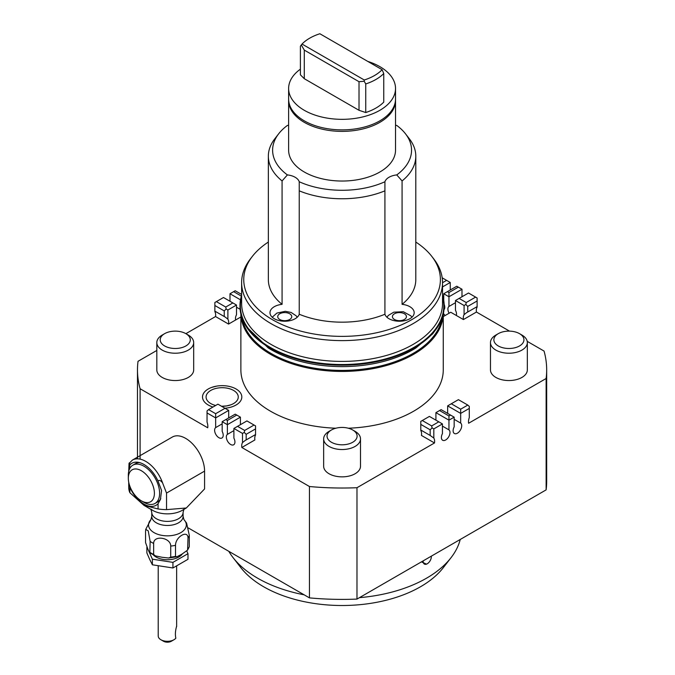 <?xml version="1.0" encoding="UTF-8"?>
<svg xmlns="http://www.w3.org/2000/svg" width="675" height="675" viewBox="0 0 675 675"><rect width="100%" height="100%" fill="white"/><g stroke="black" fill="none" stroke-linecap="round" stroke-linejoin="round"><path stroke-width="1.01" d="M241.836 447.483A10.133 5.856 60 0 1 242.511 442.572L245.126 440.513L255.547 434.548L255.547 435.054A10.133 5.856 -120 0 0 254.872 439.957L241.836 447.483L309.454 486.515A204.593 118.125 0 0 0 356.982 487.713L356.982 599.079A204.593 118.125 180 0 1 309.454 597.881L309.454 486.515M215.536 316.55A10.133 5.856 120 0 0 214.861 311.648L214.861 311.141L225.281 317.107L227.888 319.174A10.133 5.856 -60 0 1 228.563 324.076L215.536 316.55L185.887 333.669A15.036 8.682 180 0 1 188.274 344.149A15.036 8.682 180 0 1 171.357 348.19A15.036 8.682 180 0 1 164.616 333.669A15.036 8.682 180 0 1 179.145 331.417A15.036 8.682 180 0 1 185.887 333.669L188.283 335.053A18.436 10.64 0 0 1 193.683 342.579A18.436 10.64 0 0 1 170.48 352.856A18.436 10.64 0 0 1 156.819 342.579A18.436 10.64 0 0 1 162.219 335.053L164.616 333.669M356.982 599.079L546.126 489.881L546.126 378.515L468.619 423.259A10.133 5.856 -60 0 1 469.294 417.58L469.294 406.418L467.792 405.076L460.679 409.185L451.297 403.768L447.643 405.877L460.679 413.395L469.294 408.426M246.265 326.607L268.237 347.946A100.457 57.999 0 0 0 271.046 349.633A100.457 57.999 0 0 0 415.918 347.946L432.667 333.838L437.889 326.607M442.007 318.313A100.457 57.999 180 0 1 375.739 367.057A100.457 57.999 180 0 1 271.046 353.422A100.457 57.999 180 0 1 242.139 318.313M187.599 550.108L181.769 554.259L176.884 556.757L175.517 556.369L175.517 545.324C175.466 536.777 188.063 529.504 188.013 538.102L187.599 550.108L189.278 546.632L189.304 535.334L186.595 523.066M170.724 546.067L170.724 557.111L168.615 558.014L162.186 557.288L155.351 555.871L153.647 554.47L153.647 543.417C153.579 534.845 170.783 537.502 170.724 546.067A22.115 12.766 0 0 0 175.517 545.324M153.647 554.47A22.115 12.766 180 0 1 151.791 553.508A22.115 12.766 180 0 1 150.137 552.437C149.512 552.572 148.753 551.433 147.842 549.011L145.555 542.582L145.555 531.537L145.732 529.386L148.247 530.888L150.137 541.392L149.842 552.774L155.351 555.871M147.023 547.231L152.381 559.187L172.935 562.368L187.988 553.677L186.756 551.028M182.309 553.947A16.04 9.256 180 0 1 156.094 557.044A16.04 9.256 180 0 1 153.453 555.036M152.381 559.187L152.381 564.798L149.622 559.271L146.872 552.926L146.872 547.324M152.381 564.798L172.935 567.979L187.988 559.288L187.988 553.677M172.935 567.979L172.935 562.368M431.342 556.681L431.342 556.149A5.788 3.341 -60 0 1 431.342 556.681A5.788 3.341 -60 0 1 429.764 561.322A5.788 3.341 -60 0 1 427.25 563.768A5.788 3.341 -60 0 1 423.183 560.866M415.8 156.203L415.8 279.61A73.727 42.567 180 0 1 402.081 304.341L402.081 180.934A73.727 42.567 0 0 0 415.8 156.203A73.727 42.567 0 0 0 409.379 138.822L405.498 133.81A69.474 40.112 180 0 1 396.765 174.918A14.749 8.513 180 0 0 384.919 181.752L384.919 314.246A73.727 42.567 180 0 1 299.236 314.246A14.749 8.513 180 0 1 289.119 320.844A14.749 8.513 180 0 1 274.303 318.735A14.749 8.513 180 0 1 269.983 312.719A14.749 8.513 180 0 1 282.074 304.341A73.727 42.567 180 0 1 268.346 279.61L268.346 156.203A73.727 42.567 0 0 0 282.074 180.934L282.074 304.341M282.074 180.934L287.39 174.918A69.474 40.112 180 0 1 278.657 133.81L274.776 138.822A73.727 42.567 0 0 0 268.346 156.203M278.657 133.81A69.474 40.112 180 0 1 287.39 125.449A14.749 8.513 180 0 0 288.622 125.28M402.081 304.341A14.749 8.513 180 0 1 409.852 306.695A14.749 8.513 180 0 1 414.172 312.719A14.749 8.513 180 0 1 405.067 320.583A14.749 8.513 180 0 1 388.994 318.735A14.749 8.513 180 0 1 384.919 314.246M402.081 180.934L396.765 174.918M395.525 125.28A14.749 8.513 180 0 0 396.765 125.449A69.474 40.112 180 0 1 405.498 133.81M287.39 174.918A14.749 8.513 180 0 1 295.152 177.272A14.749 8.513 180 0 1 299.236 181.752L299.236 190.839A73.727 42.567 0 0 0 384.919 190.839M384.919 181.752A69.474 40.112 180 0 1 299.236 181.752M395.525 100.516L395.525 150.179A53.452 30.864 180 0 1 362.534 178.689A53.452 30.864 180 0 1 304.282 171.998A53.452 30.864 180 0 1 288.622 150.179L288.622 100.516A53.452 30.864 0 0 0 304.282 122.335A53.452 30.864 0 0 0 362.534 129.026A53.452 30.864 0 0 0 395.525 100.516A53.452 30.864 0 0 0 395.516 99.765M252.315 256.433L250.374 258.938A100.457 57.999 0 0 0 241.625 282.614A100.457 57.999 0 0 0 303.632 336.201A100.457 57.999 0 0 0 413.108 323.629A100.457 57.999 0 0 0 442.53 282.614A100.457 57.999 0 0 0 433.78 258.938L431.831 256.433A98.322 56.767 180 0 1 411.607 319.748A98.322 56.767 180 0 1 286.318 326.363A98.322 56.767 180 0 1 252.315 256.433A98.322 56.767 180 0 1 268.346 242.047M442.53 282.614L442.53 303.413A100.457 57.999 180 0 1 432.152 329.096A100.457 57.999 180 0 1 413.108 344.427A100.457 57.999 180 0 1 303.632 356.999A100.457 57.999 180 0 1 241.625 303.413L241.625 282.614M415.8 242.047A98.322 56.767 180 0 1 431.831 256.433M299.236 190.839L299.236 314.246M442.53 295.262A102.094 58.944 180 0 1 444.175 305.792A102.094 58.944 180 0 1 433.62 331.889A102.094 58.944 180 0 1 318.87 363.192A102.094 58.944 180 0 1 239.979 305.792A102.094 58.944 180 0 1 241.625 295.262M442.53 296.317L443.711 303.294A101.731 58.733 180 0 1 433.291 331.796A101.731 58.733 180 0 1 316.853 362.694A101.731 58.733 180 0 1 240.443 303.294L241.625 296.317M444.175 306.02A102.094 58.944 180 0 1 444.175 306.248A102.094 58.944 180 0 1 433.62 332.345A102.094 58.944 180 0 1 318.87 363.648A102.094 58.944 180 0 1 239.979 306.248A102.094 58.944 180 0 1 239.979 306.02M359.016 81.7L364.179 81.245L364.281 79.996A45.799 26.443 0 0 0 374.456 75.566A45.799 26.443 0 0 0 382.126 69.694L383.754 73.541L383.754 102.136A47.925 27.667 0 0 1 375.967 108.042A47.925 27.667 0 0 1 365.74 112.539L359.016 110.295L304.282 78.697L300.4 74.815L300.4 46.221L301.303 44.938L304.282 50.102L359.016 81.7L359.016 110.295M364.179 81.245L365.74 83.945A47.925 27.667 0 0 0 375.967 79.447A47.925 27.667 0 0 0 383.754 73.541M300.4 69.154A53.452 30.864 0 0 0 288.622 88.476A53.452 30.864 0 0 0 321.621 116.986A53.452 30.864 0 0 0 379.873 110.295A53.452 30.864 0 0 0 395.525 88.476A53.452 30.864 0 0 0 367.808 61.425M288.622 88.476L288.622 99.014A53.452 30.864 0 0 0 321.621 127.524A53.452 30.864 0 0 0 379.873 120.833A53.452 30.864 0 0 0 395.525 99.014L395.525 88.476M304.282 50.102L304.282 78.697M365.74 83.945L365.74 112.539M364.281 79.996L302.029 44.052A45.799 26.443 0 0 1 309.698 38.18A45.799 26.443 0 0 1 319.866 33.75L382.126 69.694M302.029 44.052L301.303 44.938M288.638 99.765A53.452 30.864 0 0 0 288.622 100.516M156.819 350.452L138.029 361.294A204.593 118.125 0 0 0 137.481 369.908A204.593 118.125 0 0 0 140.096 388.741L140.096 459.135M443.424 313.377A6.269 3.62 -120 0 0 445.188 315.487M463.404 319.562A10.133 5.856 60 0 1 464.079 314.651L466.687 312.593L477.115 306.627L477.115 307.133A10.133 5.856 -120 0 0 476.44 312.036L463.404 319.562L450.773 312.263L443.264 316.6M240.882 314.077L240.882 369.908A101.191 58.421 0 0 0 270.523 411.218A101.191 58.421 0 0 0 335.855 428.22M240.907 314.162A101.191 58.421 0 0 0 270.523 354.324A101.191 58.421 0 0 0 379.882 367.208A101.191 58.421 0 0 0 443.247 314.162M240.882 316.963L228.563 324.076M242.511 442.572L242.511 433.417L233.896 428.448L233.896 438.151A6.083 3.51 60 0 1 233.685 444.774A6.083 3.51 60 0 1 230.639 444.479A6.083 3.51 60 0 1 226.733 439.324A6.083 3.51 60 0 1 227.382 434.388L227.382 424.685L222.168 421.673L222.168 431.376A6.083 3.51 60 0 1 221.948 438.007A6.083 3.51 60 0 1 218.911 437.704A6.083 3.51 60 0 1 215.004 432.548A6.083 3.51 60 0 1 215.654 427.613L215.654 417.909L207.039 412.94L207.039 422.094A10.133 5.856 60 0 1 207.714 427.773L140.096 388.741M422.288 420.517L429.401 416.407L438.784 421.824L431.671 425.933L422.288 420.517L420.787 421.386L420.787 424.389L430.169 429.806L430.169 435.451L420.787 430.034L420.787 430.532A10.133 5.856 120 0 1 421.462 435.443L434.498 442.96L356.982 487.713M546.126 378.515A204.593 118.125 0 0 0 546.674 369.908A204.593 118.125 0 0 0 544.05 351.067L527.209 341.348M476.44 312.036L509.515 331.13M348.3 428.22A101.191 58.421 0 0 0 443.264 369.908L443.264 314.077M193.683 342.579L193.683 369.908A18.436 10.64 180 0 1 170.48 380.185A18.436 10.64 180 0 1 156.819 369.908L156.819 342.579M360.509 438.893L360.509 466.222A18.436 10.64 180 0 1 344.486 476.769A18.436 10.64 180 0 1 324.27 468.973A18.436 10.64 180 0 1 323.646 466.222L323.646 438.893A18.436 10.64 0 0 0 324.27 441.644A18.436 10.64 0 0 0 344.486 449.44A18.436 10.64 0 0 0 360.509 438.893A18.436 10.64 0 0 0 359.876 436.134A18.436 10.64 0 0 0 355.109 431.367L352.713 429.983A15.036 8.682 180 0 1 356.602 433.873A15.036 8.682 180 0 1 345.971 444.513A15.036 8.682 180 0 1 327.552 438.37A15.036 8.682 180 0 1 331.442 429.983A15.036 8.682 180 0 1 352.713 429.983M527.335 342.579L527.335 369.908A18.436 10.64 180 0 1 504.132 380.185A18.436 10.64 180 0 1 490.472 369.908L490.472 342.579A18.436 10.64 0 0 0 504.132 352.856A18.436 10.64 0 0 0 527.335 342.579A18.436 10.64 0 0 0 521.935 335.053L519.539 333.669A15.036 8.682 180 0 1 521.927 344.149A15.036 8.682 180 0 1 505.01 348.19A15.036 8.682 180 0 1 498.268 333.669A15.036 8.682 180 0 1 512.798 331.417A15.036 8.682 180 0 1 519.539 333.669M216.878 386.075A19.643 11.34 180 0 1 232.689 387.416A19.643 11.34 180 0 1 241.608 398.621A19.643 11.34 180 0 1 227.543 407.902A19.643 11.34 180 0 1 224.935 408.223M212.996 407.025A19.643 11.34 180 0 1 211.646 387.416A19.643 11.34 180 0 1 216.802 386.092M229.989 301.278L229.989 293.752L240.503 299.827M226.648 405.92A16.09 9.29 0 0 0 230.791 404.84A16.09 9.29 0 0 0 236.858 393.196A16.09 9.29 0 0 0 217.772 388.058A16.09 9.29 0 0 0 206.246 395.66A16.09 9.29 0 0 0 213.545 404.84A16.09 9.29 0 0 0 215.654 405.489L213.545 404.84M226.606 405.92L221.552 406.266A16.09 9.29 0 0 0 226.572 405.928L230.791 404.84M439.568 410.535L441.129 409.632L450.512 415.058L448.951 415.96L439.568 410.535L435.915 412.644L448.951 420.171L448.951 429.874A6.083 3.51 -60 0 1 449.601 434.81A6.083 3.51 -60 0 1 445.694 439.957A6.083 3.51 -60 0 1 442.648 440.26A6.083 3.51 -60 0 1 442.429 433.637L442.429 423.934L433.814 428.903L432.076 427.899L431.671 425.933M430.169 435.451L433.814 438.058L433.814 428.903M433.814 438.058A10.133 5.856 -60 0 1 434.498 442.96M460.679 409.185L460.679 423.098A6.083 3.51 -60 0 1 461.329 428.034A6.083 3.51 -60 0 1 457.422 433.19A6.083 3.51 -60 0 1 454.376 433.493A6.083 3.51 -60 0 1 454.165 426.862L454.165 417.158L448.951 420.171L448.951 415.96M304.147 594.818A119.441 68.96 180 0 1 257.622 578.188A119.441 68.96 180 0 1 233.044 557.584L240.815 567.616A110.928 64.041 0 0 0 263.638 586.752A110.928 64.041 0 0 0 443.34 567.616L451.111 557.584A119.441 68.96 180 0 1 359.454 597.653M233.044 557.584A119.441 68.96 180 0 1 228.817 551.332M460.24 539.468A119.441 68.96 180 0 1 451.111 557.584M421.453 561.862L426.532 564.182L427.25 563.768M188.35 527.968L309.454 597.881M129.237 469.707L129.87 464.873A24.249 13.998 60 0 1 137.852 462.257A24.249 13.998 60 0 1 143.969 464.484A24.249 13.998 60 0 1 158.068 481.157C159.072 479.748 160.566 480.313 162.557 482.827A26.73 15.432 -120 0 0 145.792 461.405A26.73 15.432 -120 0 0 132.427 460.08L172.311 437.054A26.73 15.432 60 0 1 192.907 444.218A26.73 15.432 60 0 1 204.576 471.116L204.576 488.936L186.325 507.988L166.531 509.633L166.531 493.079L204.576 471.116M331.442 429.983L329.046 431.367A18.436 10.64 0 0 0 323.646 438.893M438.784 421.824L442.429 423.934M447.643 413.395L447.643 405.877M454.165 419.335L460.679 423.098M442.429 426.111L448.951 429.874M451.297 403.768L458.409 399.659L467.792 405.076M420.787 430.034L420.787 424.389M430.169 429.806L432.076 427.899M435.915 420.171L435.915 412.644M450.512 415.058L454.165 417.158M546.674 369.908L546.674 481.275A204.593 118.125 180 0 1 546.126 489.881M225.037 408.282L215.654 413.699L208.541 409.598L217.924 404.173L228.69 410.392L228.69 417.909M255.547 428.903L255.547 425.9L254.045 425.031L244.662 430.448L244.257 432.413L246.164 434.32L255.547 428.903L255.547 434.548M246.164 439.965L246.164 434.32M242.511 433.417L244.257 432.413M215.654 413.699L215.654 417.909L228.69 410.392M207.039 412.94L207.039 410.932L208.541 409.598M236.765 415.058L227.382 420.474L225.821 419.572L235.204 414.155L240.418 417.158L240.418 424.685M233.896 428.448L246.932 420.922L254.045 425.031M244.662 430.448L237.549 426.338M222.168 421.673L225.821 419.572M215.654 427.613L222.168 423.849M227.382 420.474L227.382 424.685L240.418 417.158M227.382 434.388L233.896 430.625M224.243 310.922L226.15 309.015L225.745 307.041L216.363 301.624L214.861 302.493L214.861 305.505L224.243 310.922L224.243 316.558M227.888 319.174L227.888 310.019L226.15 309.015M214.861 311.141L214.861 305.505M241.363 296.114L233.643 291.651L235.204 290.748L241.625 294.452M235.668 319.975A6.083 3.51 -60 0 1 236.503 314.744L236.503 305.041L232.858 302.932L225.745 307.041M227.888 310.019L236.503 305.041M216.363 301.624L223.476 297.515L232.858 302.932M233.643 291.651L229.989 293.752M236.503 307.218L240.114 309.302M158.068 481.157L161.578 490.531L160.405 499.559L158.068 503.685L158.068 508.975L143.969 505.356L152.533 510.3A21.068 12.158 0 0 0 182.326 510.3L186.325 507.988M158.068 508.975A38.703 22.351 0 0 0 166.531 509.633M158.068 503.685A24.249 13.998 60 0 1 143.969 504.082A24.249 13.998 60 0 1 129.87 487.409L129.684 485.73M186.595 523.058L183.954 519.649L183.094 516.426A15.668 9.045 180 0 1 178.512 522.821A15.668 9.045 180 0 1 156.355 522.821A15.668 9.045 180 0 1 151.765 516.426L151.765 512.342L150.863 509.077L152.533 510.3L143.969 505.347L129.87 492.699L129.87 487.409M139.489 462.586A22.115 12.766 -120 0 0 135.515 463.624L132.907 465.126A22.115 12.766 -120 0 0 128.326 475.251L128.326 478.263A18.436 10.64 60 0 1 141.412 470.762A18.436 10.64 60 0 1 154.398 493.341A18.436 10.64 60 0 1 141.362 500.833A18.436 10.64 60 0 1 141.32 500.808A18.436 10.64 60 0 1 128.326 478.263M172.311 437.054L132.427 460.08L129.035 463.472L128.731 471.412M128.731 482.212L128.731 487.814A38.703 22.351 0 0 0 129.87 492.699M129.035 463.472C129.389 462.324 129.668 462.788 129.87 464.873M162.557 482.827L166.531 493.079M143.918 502.31A22.115 12.766 -120 0 0 143.969 502.343A22.115 12.766 -120 0 0 155.031 503.44A22.115 12.766 -120 0 0 158.431 485.747A22.115 12.766 -120 0 0 144.028 466.256A22.115 12.766 -120 0 0 132.907 465.126M155.031 503.44L157.638 501.93A22.115 12.766 -120 0 0 160.793 498.504M158.212 566.03L158.212 635.985A9.214 5.324 0 0 0 158.237 636.373A9.214 5.324 0 0 0 160.912 639.748L163.519 641.25A5.527 3.189 0 0 0 171.34 641.25L173.947 639.748A9.214 5.324 0 0 0 175.838 638.162C175.053 634.778 175.314 630.788 176.622 626.197M160.912 639.748A9.214 5.324 0 0 0 173.947 639.748M442.53 286.926L450.25 282.471L450.25 289.997M447.382 291.651L456.773 286.234L458.333 287.137L448.951 292.553L447.382 291.651L443.737 293.752L448.951 296.764L461.987 289.238L461.987 296.764M459.118 298.418L468.501 293.001L475.613 297.11L466.222 302.527L459.118 298.418L455.465 300.527L455.465 310.23A6.083 3.51 60 0 1 456.308 315.461M466.222 302.527L465.826 304.493L467.733 306.408L477.115 300.983L477.115 297.979L475.613 297.11M448.951 292.553L448.951 306.467L455.465 302.704M442.876 296.426L443.737 295.928M449.103 313.234A6.083 3.51 60 0 1 448.951 306.467M465.826 304.493L464.079 305.505L464.079 314.651M467.733 312.044L467.733 306.408M477.115 300.983L477.115 306.627M450.25 282.471L446.605 280.361L442.53 282.715M442.184 277.813L446.605 280.361M461.987 289.238L458.333 287.137M455.465 300.527L464.079 305.505M443.737 293.752L443.737 300.35M444.142 304.332A6.083 3.51 60 0 1 443.998 309.707M498.268 333.669L495.872 335.053A18.436 10.64 0 0 0 490.472 342.579M151.765 512.342A15.668 9.045 0 0 0 156.355 518.737A15.668 9.045 0 0 0 178.512 518.737A15.668 9.045 0 0 0 183.094 512.342L183.997 509.077M183.988 519.683A18.892 10.91 180 0 1 180.79 532.642A18.892 10.91 180 0 1 154.069 532.642A18.892 10.91 180 0 1 150.871 519.683M188.013 538.102A22.115 12.766 0 0 0 189.304 535.334M189.304 546.379A22.115 12.766 180 0 1 188.013 549.146M175.517 556.369A22.115 12.766 180 0 1 170.724 557.111M150.137 541.392A22.115 12.766 0 0 0 151.791 542.464A22.115 12.766 0 0 0 153.647 543.417M287.871 320.245A7.003 4.042 180 0 1 277.737 316.389A7.003 4.042 180 0 1 288.579 313.251A7.003 4.042 180 0 1 287.871 320.245M402.241 320.33A7.003 4.042 180 0 1 392.462 316.187A7.003 4.042 180 0 1 403.566 313.369A7.003 4.042 180 0 1 402.241 320.33M176.884 556.757L168.615 558.014M151.765 516.426L150.905 519.649L145.732 529.386M272.227 317.225L276.927 313.073L285.306 311.31L291.17 312.466L296.198 315.849L297.236 317.225M239.979 305.792L239.979 306.248M386.918 317.225L388.353 315.427L393.77 312.179L403.279 311.698L410.915 315.875L411.927 317.225M137.481 458.831L137.481 369.908M232.689 387.416C227.703 385.661 222.413 385.214 216.835 386.075L211.646 387.416M141.362 500.833L143.969 502.343M176.648 626.619L176.648 566.139M183.094 516.426L183.094 512.342M444.175 305.792L444.175 306.248"/></g></svg>

